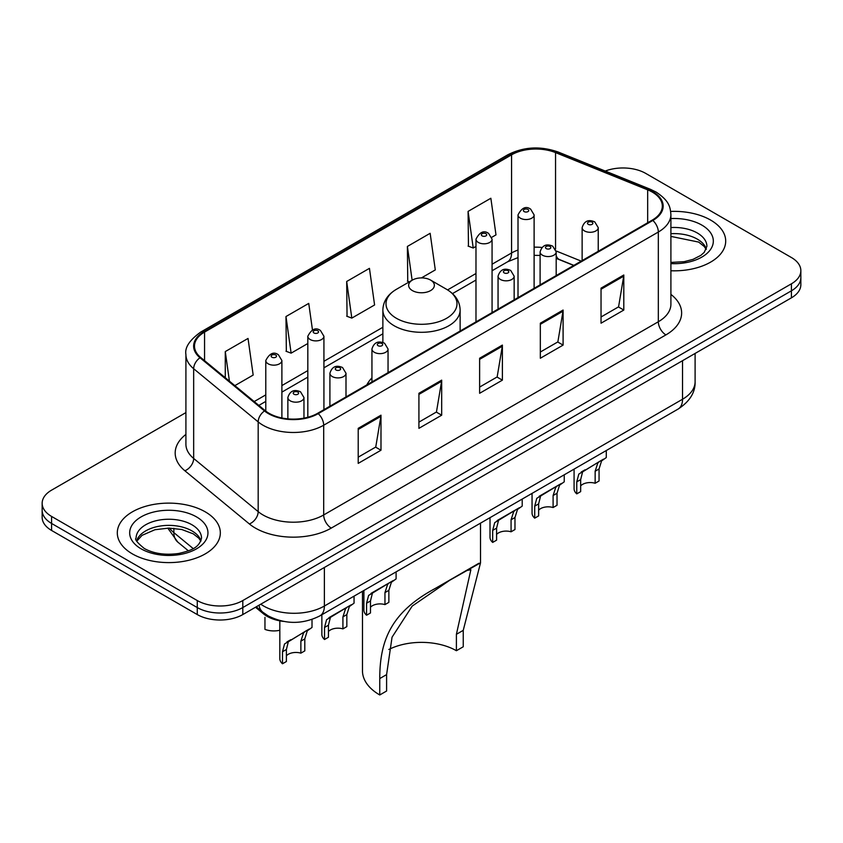 <?xml version="1.0" encoding="UTF-8"?>
<svg xmlns="http://www.w3.org/2000/svg" width="843" height="843" viewBox="0 0 843 843"><rect width="100%" height="100%" fill="white"/><g stroke="black" fill="none" stroke-linecap="round" stroke-linejoin="round"><path stroke-width="1.26" d="M371.942 377.875A56.871 32.835 0 0 0 366.853 384.882M573.704 265.461L557.16 258.769A42.93 24.784 0 0 0 556.19 258.39L559.394 259.518A19.315 9.041 -68 0 1 556.19 255.503M283.469 621.396A32.192 18.588 180 0 1 263.49 613.83L255.492 607.245M185.913 412.596L51.581 490.152A32.192 18.588 0 0 0 42.15 503.292L42.15 517.317A32.192 18.588 0 0 0 51.581 530.458L197.273 614.568A32.192 18.588 0 0 0 242.805 614.568L791.419 297.832A32.192 18.588 0 0 0 800.85 284.681L800.85 277.674A32.192 18.588 0 0 1 791.419 290.814A32.192 18.588 0 0 0 800.85 277.674L800.85 270.666A32.192 18.588 0 0 0 791.419 257.526L645.727 173.405A32.192 18.588 0 0 0 605.232 171.045M42.15 503.292A32.192 18.588 0 0 0 51.581 516.432L197.273 600.553A32.192 18.588 0 0 0 242.805 600.553L242.805 607.561L791.419 290.814L242.805 607.561A32.192 18.588 0 0 1 197.273 607.561A32.192 18.588 0 0 0 242.805 607.561L242.805 614.568M51.581 516.432L51.581 523.45L197.273 607.561L51.581 523.45A32.192 18.588 0 0 1 42.15 510.3A32.192 18.588 0 0 0 51.581 523.45L51.581 530.458M710.607 220.065A51.507 29.737 0 0 0 670.68 211.424A51.507 29.737 0 0 1 710.607 220.065A51.507 29.737 0 0 1 725.697 241.098A51.507 29.737 0 0 0 710.607 220.065M205.239 511.838A51.507 29.737 0 0 0 149.106 505.389A51.507 29.737 0 0 0 117.303 532.871A51.507 29.737 0 0 0 132.393 553.893A51.507 29.737 0 0 0 188.526 560.342A51.507 29.737 0 0 0 220.329 532.871A51.507 29.737 0 0 0 205.239 511.838A51.507 29.737 0 0 0 149.106 505.389A51.507 29.737 0 0 0 117.303 532.871A51.507 29.737 0 0 0 132.393 553.893A51.507 29.737 0 0 0 188.526 560.342A51.507 29.737 0 0 0 220.329 532.871A51.507 29.737 0 0 0 205.239 511.838M652.25 192.067A34.342 19.821 180 0 1 662.313 206.092A34.342 19.821 180 0 1 652.25 220.107L317.621 413.312A34.342 19.821 180 0 1 265.208 410.657L200.708 357.474A34.342 19.821 180 0 1 194.491 346.104A34.342 19.821 180 0 1 204.554 332.089L511.575 154.827A34.342 19.821 180 0 1 555.548 152.604L647.666 189.844A34.342 19.821 180 0 1 652.25 192.067M652.861 191.719A35.195 20.327 0 0 0 648.162 189.443L556.043 152.204A35.195 20.327 0 0 0 510.963 154.48L203.943 331.731A35.195 20.327 0 0 0 200.002 357.759L264.502 410.941A35.195 20.327 0 0 0 318.222 413.66L652.861 220.455A35.195 20.327 0 0 0 652.861 191.719M358.212 428.339L358.212 463.387L380.983 450.236L380.983 415.188L358.212 428.339M358.212 457.169L375.746 447.043L380.888 416.358A8.588 4.953 -120 0 0 380.983 415.188M375.599 447.127L380.983 450.236M418.918 393.291L418.918 428.339L441.679 415.199L441.679 380.14L418.918 393.291M418.918 422.122L436.453 411.995L441.595 381.31A8.588 4.953 -120 0 0 441.679 380.14M436.295 412.079L441.679 415.199M601.038 288.148L601.038 323.196L623.799 310.055L623.799 274.997L601.038 288.148M601.038 316.979L618.572 306.852L623.704 276.167A8.588 4.953 -120 0 0 623.799 274.997M618.414 306.936L623.799 310.055M540.331 323.196L540.331 358.243L563.092 345.103L563.092 310.045L540.331 323.196M540.331 352.026L557.866 341.9L562.998 311.215A8.588 4.953 -120 0 0 563.092 310.045M557.708 341.984L563.092 345.103M479.625 358.243L479.625 393.291L502.386 380.151L502.386 345.093L479.625 358.243M479.625 387.074L497.159 376.947L502.302 346.262A8.588 4.953 -120 0 0 502.386 345.093M497.001 377.032L502.386 380.151M670.902 270.772A51.507 29.737 0 0 0 725.697 241.098A51.507 29.737 0 0 1 670.902 270.772M242.805 600.553L791.419 283.806A32.192 18.588 0 0 0 800.85 270.666M234.86 385.63L253.174 375.061L248.032 338.443L225.271 351.584L225.271 377.727M421.447 277.905L435.294 269.918L430.151 233.3L407.39 246.441L407.749 281.277M491.785 237.294L495.99 234.87L490.858 198.253L468.086 211.393L468.455 246.23M312.468 329.95L308.738 303.396L285.977 316.536L286.346 351.373M346.684 281.488L351.816 318.106L374.587 304.966L369.445 268.348L346.684 281.488L347.053 316.325M351.816 318.106L346.684 316.188M409.319 281.857L407.39 281.14M407.39 246.441L412.132 280.234M468.086 211.393L473.229 248.011L475.979 246.419M473.229 248.011L468.086 246.093M285.977 316.536L291.12 353.154L307.821 343.501M291.12 353.154L285.977 351.236M225.271 351.584L229.422 381.152M456.4 650.722L456.4 634.305L470.868 569.731L466.464 570.553L451.184 579.257L412.185 606.106L392.048 637.203L386.6 674.611L379.761 678.562C379.74 639.605 391.847 611.87 435.209 588.477L480.521 562.85L463.239 630.364L463.239 646.771L456.4 650.722A49.368 28.504 0 0 0 388.813 649.51M386.6 674.611L386.6 691.018L379.761 694.969A59.021 34.078 0 0 1 362.479 670.87L362.479 591.291M412.396 290.593A12.877 7.439 0 0 0 430.604 290.593A12.877 7.439 0 0 0 430.604 280.087L446.59 289.318A35.49 20.485 0 0 0 446.59 289.318A35.49 20.485 0 0 1 446.59 318.296A35.49 20.485 0 0 1 396.41 318.296A35.49 20.485 0 0 1 396.4 289.318C387.664 294.502 383.154 301.404 382.87 310.003A38.63 22.308 0 0 0 394.187 325.767A38.63 22.308 0 0 0 436.284 330.604A38.63 22.308 0 0 0 460.13 310.003C459.846 301.404 455.336 294.502 446.6 289.318L430.604 280.087A12.877 7.439 0 0 0 412.396 280.087A12.877 7.439 0 0 0 412.396 290.593M379.761 678.562L379.761 694.969M478.908 563.25L435.209 588.477L478.908 563.25M580.669 485.884A10.727 6.196 180 0 1 595.147 483.26L595.147 471.237L597.771 463.123L599.626 461.395L582.597 471.88L580.669 479.604L580.669 491.617L576.76 493.872A16.101 9.294 180 0 1 574.083 488.75L574.083 469.119M576.76 493.872L576.76 481.859L578.804 474.072L600.911 460.647M606.286 450.531L606.286 457.549L601.565 460.931L599.057 468.982L599.057 480.995L595.147 483.26M581.175 472.048L585.084 469.793L581.175 472.048M538.635 510.163A10.727 6.196 180 0 1 553.103 507.528L553.103 495.515L555.737 487.391L557.581 485.663L543.04 494.061L540.553 496.158L538.635 503.872L538.635 515.884L534.715 518.15A16.101 9.294 180 0 1 532.049 513.018L532.049 493.387M534.715 518.15L534.715 506.127L536.759 498.339L558.877 484.925M564.241 474.799L564.241 481.827L559.531 485.199L557.023 493.25L557.023 505.273L553.103 507.528M539.141 496.316L543.04 494.061L539.141 496.316M496.59 534.43A10.727 6.196 180 0 1 511.069 531.796L511.069 519.783L513.693 511.659L515.547 509.941L501.005 518.329L498.519 520.426L496.59 528.139L496.59 540.163L492.681 542.418A16.101 9.294 180 0 1 490.015 537.297L490.015 517.655M492.681 542.418L492.681 530.395L494.725 522.618L516.843 509.193M522.207 499.067L522.207 506.095L517.486 509.467L514.978 517.518L514.978 529.541L511.069 531.796M497.107 520.584L501.005 518.329L497.107 520.584M370.477 607.245A10.727 6.196 180 0 1 384.956 604.61L384.956 592.597L387.58 584.473L389.434 582.745L374.893 591.143L372.406 593.24L370.477 600.954L370.477 612.966L366.568 615.232A16.101 9.294 180 0 1 363.891 610.1L363.891 590.469M366.568 615.232L366.568 603.209L368.612 595.421L390.72 582.007M396.094 571.881L396.094 578.909L391.373 582.281L388.865 590.332L388.865 602.355L384.956 604.61M370.983 593.398L374.893 591.143L370.983 593.398M328.443 631.512A10.727 6.196 180 0 1 342.922 628.878L342.922 616.865L345.546 608.741L347.4 607.023L332.848 615.411L330.372 617.508L328.443 625.221L328.443 637.245L324.523 639.5A16.101 9.294 180 0 1 321.857 634.379L321.857 614.737M324.523 639.5L324.523 627.477L326.568 619.7L348.686 606.275M354.049 596.149L354.049 603.177L349.339 606.549L346.831 614.6L346.831 626.623L342.922 628.878M328.949 617.666L332.848 615.411L328.949 617.666M286.399 655.78A10.727 6.196 180 0 1 300.877 653.156L300.877 641.133L303.501 633.019L305.356 631.291L288.327 641.776L286.399 649.489L286.399 661.513L282.489 663.768A16.101 9.294 180 0 1 279.823 658.646L279.823 620.838M282.489 663.768L282.489 651.755L284.534 643.968L306.652 630.543M312.015 619.436L312.015 627.445L307.295 630.827L304.797 638.878L304.797 650.891L300.877 653.156M286.915 641.945L290.814 639.689L286.915 641.945M264.955 617.361L264.955 629.384A16.101 9.294 180 0 0 279.823 630.258M263.49 612.735L263.49 613.83M260.782 604.189A42.93 24.784 0 0 0 263.669 606.033A42.93 24.784 0 0 0 324.376 606.033L682.535 399.245A42.93 24.784 0 0 0 695.106 381.721C695.422 392.374 689.743 401.489 678.088 409.076L319.929 615.854A21.465 12.392 60 0 0 324.376 606.033L324.376 567.476M682.535 360.699L682.535 399.245A21.465 12.392 60 0 1 678.088 409.076M259.043 605.19A21.465 14.352 129.5 0 0 262.784 612.176L256.261 606.791M791.419 297.832L791.419 283.806M197.273 614.568L197.273 600.553M169.506 528.097A42.93 24.784 0 0 0 173.858 532.628L173.858 528.298M188.411 550.848L177.778 542.081A21.465 14.352 129.5 0 1 173.858 532.628L193.195 548.572M670.902 294.397A53.657 30.98 180 0 1 665.917 334.892L331.278 528.087A10.727 6.196 60 0 1 323.691 514.947L658.33 321.752A42.93 24.784 0 0 0 670.902 304.228L670.902 214.501A42.93 24.784 180 0 1 658.33 232.025A10.727 6.196 -120 0 0 652.861 220.455M331.278 528.087A53.657 30.98 180 0 1 255.397 528.087A53.657 30.98 180 0 1 249.38 523.956L184.88 470.773A53.657 30.98 180 0 1 185.913 434.419M262.984 514.947A42.93 24.784 0 0 0 323.691 514.947L323.691 425.22A42.93 24.784 180 0 1 258.179 421.911L193.669 368.728A42.93 24.784 180 0 1 185.913 354.513L185.913 444.24A42.93 24.784 0 0 0 193.669 458.455L258.179 511.638A42.93 24.784 0 0 0 262.984 514.947M670.902 214.501C670.206 207.125 669.521 200.992 656.107 192.067L650.459 189.327A10.727 5.026 112 0 0 648.162 189.443M650.459 189.327L558.34 152.088C540.563 145.797 523.693 146.714 507.728 154.827A10.727 6.196 60 0 1 510.963 154.48M203.943 331.731A10.727 6.196 -120 0 0 200.708 332.079C189.57 340.087 184.638 347.569 185.913 354.513M200.002 357.759A10.727 7.176 129.5 0 0 193.669 368.728L193.669 458.455A10.727 7.176 -50.5 0 1 184.88 470.773M558.34 152.088A10.727 5.026 112 0 0 556.043 152.204M264.502 410.941A10.727 7.176 129.5 0 0 258.179 421.911L258.179 511.638A10.727 7.176 -50.5 0 1 249.38 523.956M318.222 413.66A10.727 6.196 60 0 1 323.691 425.22L658.33 232.025L658.33 321.752A10.727 6.196 60 0 0 665.917 334.892M204.554 332.089L204.554 360.646M647.666 189.844L647.666 222.752M555.548 152.604L555.548 249.149M581.217 261.119L556.127 250.972M541.912 247.473A34.342 19.821 0 0 0 534.114 247.178M518.013 250.044A34.342 19.821 0 0 0 511.575 252.963L492.07 264.217M511.575 154.827L511.575 252.963A19.315 11.149 60 0 1 507.57 261.804L492.07 270.751M475.979 273.511L447.591 289.908M382.87 327.274L323.923 361.299M307.821 370.593L281.889 385.578M265.787 394.872L254.186 401.574M479.625 359.35L502.302 346.262M540.331 324.302L562.998 311.215M601.038 289.254L623.704 276.167M418.918 394.398L441.595 381.31M358.212 429.445L380.888 416.358M706.35 249.054A32.708 18.883 0 0 0 697.309 239.127A32.708 18.883 0 0 0 670.902 233.701M670.902 262.426L684.179 261.678L693.072 259.338L700.828 255.366L704.211 252.384L706.898 246.346A32.708 18.883 0 0 0 697.309 232.995A32.708 18.883 0 0 0 670.902 227.557M670.902 263.617A39.147 22.603 0 0 0 709.69 250.613A39.147 22.603 0 0 0 701.861 225.113A39.147 22.603 0 0 0 670.902 218.569M463.239 630.364L456.4 634.305M200.982 540.827A32.708 18.883 0 0 0 191.941 530.9A32.708 18.883 0 0 0 159.106 526.222A32.708 18.883 0 0 0 136.65 540.827M191.941 524.767A32.708 18.883 0 0 0 156.303 520.679A32.708 18.883 0 0 0 136.102 538.119C134.395 539.13 137.146 542.607 144.353 548.53C153.784 553.682 165.27 555.326 178.811 553.451C190.803 550.532 199.022 548.14 201.53 538.119A32.708 18.883 0 0 0 191.941 524.767M141.139 548.846A39.147 22.603 0 0 0 196.493 548.846A39.147 22.603 0 0 0 196.493 516.885A39.147 22.603 0 0 0 141.139 516.885A39.147 22.603 0 0 0 141.139 548.846M584.494 230.929A8.051 4.647 180 0 1 582.134 227.642C584.188 221.035 588.403 219.127 594.768 221.899L598.235 227.642A8.051 4.647 180 0 1 593.261 231.941A8.051 4.647 180 0 1 584.494 230.929M592.081 222.162A2.687 1.549 0 0 0 588.288 222.162A2.687 1.549 0 0 0 588.288 224.354A2.687 1.549 0 0 0 592.081 224.354A2.687 1.549 0 0 0 592.081 222.162M599.626 461.395L603.525 459.14M595.147 471.237L599.057 468.982M576.76 481.859L580.669 479.604M542.449 255.197A8.051 4.647 180 0 1 540.1 251.909C542.154 245.313 546.359 243.395 552.723 246.167L556.19 251.909A8.051 4.647 180 0 1 551.227 256.209A8.051 4.647 180 0 1 542.449 255.197M550.047 246.441A2.687 1.549 0 0 0 546.253 246.441A2.687 1.549 0 0 0 546.253 248.632A2.687 1.549 0 0 0 550.047 248.632A2.687 1.549 0 0 0 550.047 246.441M557.581 485.663L561.491 483.418M553.103 495.515L557.023 493.25M534.715 506.127L538.635 503.872M500.415 279.465A8.051 4.647 180 0 1 498.055 276.188C500.12 269.581 504.325 267.663 510.689 270.445L514.156 276.188A8.051 4.647 180 0 1 509.183 280.477A8.051 4.647 180 0 1 500.415 279.465M508.002 270.708A2.687 1.549 0 0 0 504.209 270.708A2.687 1.549 0 0 0 504.209 272.9A2.687 1.549 0 0 0 508.002 272.9A2.687 1.549 0 0 0 508.002 270.708M515.547 509.941L519.446 507.686M511.069 519.783L514.978 517.518M492.681 530.395L496.59 528.139M374.303 352.279A8.051 4.647 180 0 1 371.942 348.991C373.997 342.395 378.212 340.477 384.577 343.249L388.043 348.991A8.051 4.647 180 0 1 383.07 353.291A8.051 4.647 180 0 1 374.303 352.279M381.89 343.522A2.687 1.549 0 0 0 378.096 343.522A2.687 1.549 0 0 0 378.096 345.714A2.687 1.549 0 0 0 381.89 345.714A2.687 1.549 0 0 0 381.89 343.522M389.434 582.745L393.333 580.5M384.956 592.597L388.865 590.332M366.568 603.209L370.477 600.954M332.268 376.547A8.051 4.647 180 0 1 329.908 373.27C331.963 366.663 336.178 364.745 342.532 367.527L345.999 373.27A8.051 4.647 180 0 1 341.036 377.559A8.051 4.647 180 0 1 332.268 376.547M339.855 367.79A2.687 1.549 0 0 0 336.062 367.79A2.687 1.549 0 0 0 336.062 369.982A2.687 1.549 0 0 0 339.855 369.982A2.687 1.549 0 0 0 339.855 367.79M347.4 607.023L351.299 604.768M342.922 616.865L346.831 614.6M324.523 627.477L328.443 625.221M290.224 400.825A8.051 4.647 180 0 1 287.863 397.538C289.929 390.931 294.133 389.023 300.498 391.795L303.965 397.538A8.051 4.647 180 0 1 299.002 401.826A8.051 4.647 180 0 1 290.224 400.825M297.811 392.058A2.687 1.549 0 0 0 294.017 392.058A2.687 1.549 0 0 0 294.017 394.25A2.687 1.549 0 0 0 297.811 394.25A2.687 1.549 0 0 0 297.811 392.058M305.356 631.291L309.255 629.036M300.877 641.133L304.797 638.878M282.489 651.755L286.399 649.489M534.114 288.317L534.114 214.891A8.051 4.647 180 0 1 529.141 219.191A8.051 4.647 180 0 1 520.373 218.179A8.051 4.647 180 0 1 518.013 214.891L518.013 297.611M524.167 211.604A2.687 1.549 0 0 0 527.96 211.604A2.687 1.549 0 0 0 527.96 209.422A2.687 1.549 0 0 0 524.167 209.422A2.687 1.549 0 0 0 524.167 211.604M492.07 312.584L492.07 239.17A8.051 4.647 180 0 1 487.106 243.458A8.051 4.647 180 0 1 478.339 242.447A8.051 4.647 180 0 1 475.979 239.17L475.979 321.878M482.133 235.882A2.687 1.549 0 0 0 485.926 235.882A2.687 1.549 0 0 0 485.926 233.69A2.687 1.549 0 0 0 482.133 233.69A2.687 1.549 0 0 0 482.133 235.882M323.923 409.666L323.923 336.252A8.051 4.647 180 0 1 318.949 340.54A8.051 4.647 180 0 1 310.182 339.529A8.051 4.647 180 0 1 307.821 336.252L307.821 417.264M313.975 332.964A2.687 1.549 0 0 0 317.769 332.964A2.687 1.549 0 0 0 317.769 330.772A2.687 1.549 0 0 0 313.975 330.772A2.687 1.549 0 0 0 313.975 332.964M281.889 417.98L281.889 360.519A8.051 4.647 180 0 1 276.915 364.808A8.051 4.647 180 0 1 268.148 363.807A8.051 4.647 180 0 1 265.787 360.519L265.787 411.121M271.941 357.232A2.687 1.549 0 0 0 275.735 357.232A2.687 1.549 0 0 0 275.735 355.04A2.687 1.549 0 0 0 271.941 355.04A2.687 1.549 0 0 0 271.941 357.232M319.929 615.854C302.658 624.537 285.387 624.537 268.116 615.854L262.784 612.176M695.106 381.721L695.106 353.438M177.778 542.081L167.768 528.097M507.728 154.827L200.708 332.079M540.1 255.44L534.114 255.345M518.013 257.61L507.57 261.804M475.979 280.045L452.48 293.617M382.87 333.807L323.923 367.833M307.821 377.127L281.889 392.111M265.787 401.405L258.843 405.409M573.862 265.366L559.394 259.518M706.192 249.423L704.211 246.451L698.647 242.078L670.902 236.409M460.13 331.025L460.13 310.003M480.521 562.85L480.521 523.134M382.87 342.511L382.87 310.003M412.396 280.087L396.4 289.318M200.824 541.185L198.843 538.224L193.279 533.851L181.772 529.509L168.79 528.097L154.943 529.731L142.035 535.347L136.808 541.185M582.134 260.592L582.134 227.642M598.235 251.298L598.235 227.642M540.1 284.86L540.1 251.909M556.19 275.566L556.19 251.909M498.055 309.128L498.055 276.188M514.156 299.834L514.156 276.188M371.942 381.942L371.942 348.991M388.043 372.648L388.043 348.991M329.908 406.21L329.908 373.27M345.999 396.916L345.999 373.27M287.863 418.866L287.863 397.538M303.965 418.139L303.965 397.538M534.114 214.891L530.647 209.148C525.979 205.776 521.764 207.694 518.013 214.891M492.07 239.17L488.603 233.427C483.935 230.055 479.73 231.962 475.979 239.17M323.923 336.252L320.456 330.509C315.788 327.137 311.573 329.044 307.821 336.252M281.889 360.519L278.411 354.777C273.743 351.405 269.539 353.322 265.787 360.519"/></g></svg>
